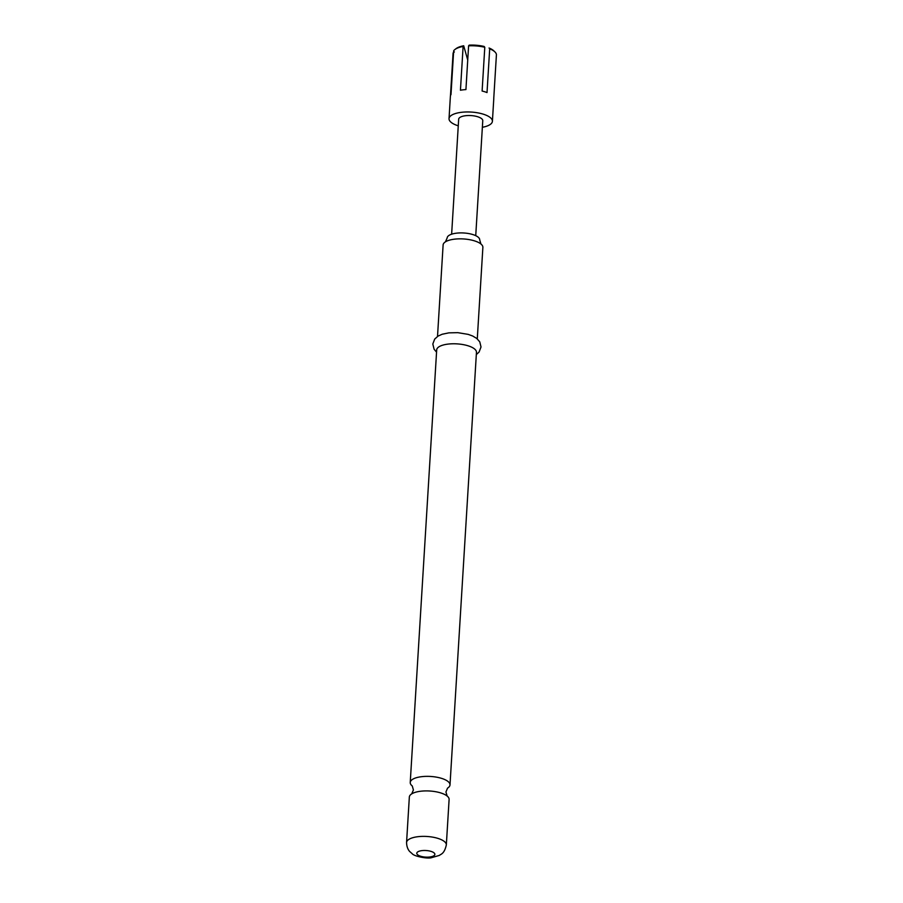 <?xml version="1.0" encoding="UTF-8"?>
<svg xmlns="http://www.w3.org/2000/svg" width="903" height="903" viewBox="0 0 903 903"><rect width="100%" height="100%" fill="white"/><g stroke="black" fill="none" stroke-linecap="round" stroke-linejoin="round"><path stroke-width="1.35" d="M447.628 788.082A19.922 7.258 -176.5 0 0 449.999 784.921A19.922 7.258 -176.5 0 0 421.87 776.648A19.922 7.258 -176.5 0 0 410.233 782.495A19.922 7.258 -176.5 0 0 412.197 785.915M482.36 127.289A21.728 7.924 -176.5 0 0 488.365 125.517A21.728 7.924 -176.5 0 0 492.406 121.307A21.728 7.924 -176.5 0 0 477.563 112.807A21.728 7.924 -176.5 0 0 453.058 114.433A21.728 7.924 -176.5 0 0 449.028 118.643A21.728 7.924 -176.5 0 0 458.261 125.81M467.731 60.027L463.69 45.771L463.115 46.459A21.728 7.924 -176.5 0 0 457.099 48.231A21.728 7.924 -176.5 0 0 454.988 49.462A21.728 7.924 -176.5 0 0 453.667 50.805L450.992 94.567A21.728 7.924 3.5 0 0 450.394 96.203L449.028 118.643M454.367 51.945L453.092 52.961L450.473 95.695M463.69 45.771A20.521 7.484 -176.5 0 0 458.148 47.419A20.521 7.484 -176.5 0 0 456.162 48.57L454.988 49.462M437.515 336.447L443.113 244.973A19.922 7.258 3.5 0 1 445.551 241.767A19.922 7.258 3.5 0 1 454.751 239.137A19.922 7.258 3.5 0 1 480.836 243.923A19.922 7.258 3.5 0 1 482.879 247.399L477.281 338.873M480.927 244.002L479.707 239.905A16.299 5.937 -176.5 0 0 456.692 233.143A16.299 5.937 -176.5 0 0 447.166 237.918L445.461 241.823M409.341 797.033A19.922 7.258 3.5 0 1 411.791 793.827A19.922 7.258 3.5 0 1 420.99 791.197A19.922 7.258 3.5 0 1 447.075 795.983A19.922 7.258 3.5 0 1 449.107 799.471L446.33 844.937A19.922 7.258 3.5 0 0 418.202 836.663A19.922 7.258 3.5 0 0 406.564 842.499L409.341 797.033M410.233 782.495L436.691 349.912A19.922 7.258 3.5 0 1 448.328 344.066A19.922 7.258 3.5 0 1 476.457 352.339L449.999 784.921M475.734 235.672L482.766 120.709A12.066 4.402 -176.5 0 0 474.515 115.99A12.066 4.402 -176.5 0 0 460.902 116.893A12.066 4.402 -176.5 0 0 458.668 119.241L451.635 234.193M484.787 47.272L484.155 46.471A20.521 7.484 -176.5 0 0 469.176 45.15L468.601 45.839A21.728 7.924 -176.5 0 1 484.787 47.272L482.112 91.034A21.728 7.924 3.5 0 1 487.022 92.569L489.697 48.807L489.054 48.017A20.521 7.484 -176.5 0 1 493.862 50.884L494.912 51.9A21.728 7.924 -176.5 0 0 489.697 48.807M492.406 121.307L493.772 98.856A21.728 7.924 3.5 0 0 493.76 98.337L496.436 54.575A21.728 7.924 -176.5 0 0 494.912 51.9M463.115 46.459L460.44 90.221A21.728 7.924 3.5 0 1 465.925 89.6L468.601 45.839M429.58 857.026A9.053 3.296 3.5 0 1 417.604 854.746A9.053 3.296 3.5 0 1 422.085 850.603A9.053 3.296 3.5 0 1 434.05 852.883A9.053 3.296 3.5 0 1 429.58 857.026M412.276 785.971L413.405 789.978L411.7 793.895M447.549 788.127L445.935 791.976L447.154 796.062M406.564 842.499C406.734 849.328 410.143 851.879 409.951 851.743L412.219 853.73C413.935 856.27 427.367 858.945 431.42 857.715L439.298 855.423C440.969 854.057 444.344 853.922 446.33 844.937M476.321 354.574L479.098 352.012L481.017 346.966L479.764 341.842L476.739 338.433L472.687 336.018L468.194 334.381L457.821 332.665L448.859 332.857L442.188 334.245L438.124 336.051L434.693 339.076L432.819 344.009L434.106 349.247L436.555 352.147"/></g></svg>
